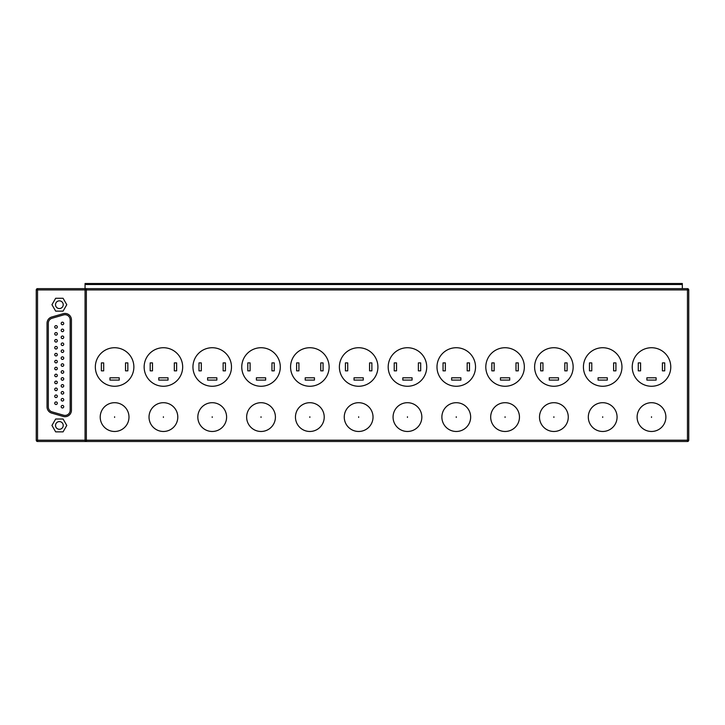 <?xml version="1.0" encoding="UTF-8"?>
<svg xmlns="http://www.w3.org/2000/svg" width="725" height="725" viewBox="0 0 725 725"><rect width="100%" height="100%" fill="white"/><g stroke="black" fill="none" stroke-linecap="round" stroke-linejoin="round"><path stroke-width="1.09" d="M651.503 431.475A14.382 14.382 0 0 0 665.885 417.093A14.382 14.382 0 0 0 651.503 402.701A14.382 14.382 0 0 0 637.112 417.093A14.382 14.382 0 0 0 651.503 431.475M602.692 431.475A14.382 14.382 0 0 0 617.075 417.093A14.382 14.382 0 0 0 602.692 402.701A14.382 14.382 0 0 0 588.31 417.093A14.382 14.382 0 0 0 602.692 431.475M553.882 431.475A14.382 14.382 0 0 0 568.273 417.093A14.382 14.382 0 0 0 553.882 402.701A14.382 14.382 0 0 0 539.5 417.093A14.382 14.382 0 0 0 553.882 431.475M505.071 431.475A14.382 14.382 0 0 0 519.463 417.093A14.382 14.382 0 0 0 505.071 402.701A14.382 14.382 0 0 0 490.689 417.093A14.382 14.382 0 0 0 505.071 431.475M456.261 431.475A14.382 14.382 0 0 0 470.652 417.093A14.382 14.382 0 0 0 456.261 402.701A14.382 14.382 0 0 0 441.878 417.093A14.382 14.382 0 0 0 456.261 431.475M407.459 431.475A14.382 14.382 0 0 0 421.841 417.093A14.382 14.382 0 0 0 407.459 402.701A14.382 14.382 0 0 0 393.068 417.093A14.382 14.382 0 0 0 407.459 431.475M358.648 431.475A14.382 14.382 0 0 0 373.031 417.093A14.382 14.382 0 0 0 358.648 402.701A14.382 14.382 0 0 0 344.257 417.093A14.382 14.382 0 0 0 358.648 431.475M309.838 431.475A14.382 14.382 0 0 0 324.22 417.093A14.382 14.382 0 0 0 309.838 402.701A14.382 14.382 0 0 0 295.456 417.093A14.382 14.382 0 0 0 309.838 431.475M261.027 431.475A14.382 14.382 0 0 0 275.418 417.093A14.382 14.382 0 0 0 261.027 402.701A14.382 14.382 0 0 0 246.645 417.093A14.382 14.382 0 0 0 261.027 431.475M212.217 431.475A14.382 14.382 0 0 0 226.608 417.093A14.382 14.382 0 0 0 212.217 402.701A14.382 14.382 0 0 0 197.834 417.093A14.382 14.382 0 0 0 212.217 431.475M163.406 431.475A14.382 14.382 0 0 0 177.797 417.093A14.382 14.382 0 0 0 163.406 402.701A14.382 14.382 0 0 0 149.024 417.093A14.382 14.382 0 0 0 163.406 431.475M651.503 386.262A19.267 19.267 0 0 0 670.77 366.995A19.267 19.267 0 0 0 651.503 347.728A19.267 19.267 0 0 0 632.236 366.995A19.267 19.267 0 0 0 651.503 386.262M602.692 386.262A19.267 19.267 0 0 0 621.959 366.995A19.267 19.267 0 0 0 602.692 347.728A19.267 19.267 0 0 0 583.426 366.995A19.267 19.267 0 0 0 602.692 386.262M553.882 386.262A19.267 19.267 0 0 0 573.149 366.995A19.267 19.267 0 0 0 553.882 347.728A19.267 19.267 0 0 0 534.615 366.995A19.267 19.267 0 0 0 553.882 386.262M505.071 386.262A19.267 19.267 0 0 0 524.338 366.995A19.267 19.267 0 0 0 505.071 347.728A19.267 19.267 0 0 0 485.804 366.995A19.267 19.267 0 0 0 505.071 386.262M456.261 386.262A19.267 19.267 0 0 0 475.528 366.995A19.267 19.267 0 0 0 456.261 347.728A19.267 19.267 0 0 0 436.994 366.995A19.267 19.267 0 0 0 456.261 386.262M407.459 386.262A19.267 19.267 0 0 0 426.726 366.995A19.267 19.267 0 0 0 407.459 347.728A19.267 19.267 0 0 0 388.192 366.995A19.267 19.267 0 0 0 407.459 386.262M358.648 386.262A19.267 19.267 0 0 0 377.915 366.995A19.267 19.267 0 0 0 358.648 347.728A19.267 19.267 0 0 0 339.382 366.995A19.267 19.267 0 0 0 358.648 386.262M309.838 386.262A19.267 19.267 0 0 0 329.105 366.995A19.267 19.267 0 0 0 309.838 347.728A19.267 19.267 0 0 0 290.571 366.995A19.267 19.267 0 0 0 309.838 386.262M261.027 386.262A19.267 19.267 0 0 0 280.294 366.995A19.267 19.267 0 0 0 261.027 347.728A19.267 19.267 0 0 0 241.76 366.995A19.267 19.267 0 0 0 261.027 386.262M212.217 386.262A19.267 19.267 0 0 0 231.483 366.995A19.267 19.267 0 0 0 212.217 347.728A19.267 19.267 0 0 0 192.95 366.995A19.267 19.267 0 0 0 212.217 386.262M163.406 386.262A19.267 19.267 0 0 0 182.673 366.995A19.267 19.267 0 0 0 163.406 347.728A19.267 19.267 0 0 0 144.148 366.995A19.267 19.267 0 0 0 163.406 386.262M59.368 421.587A3.852 3.852 0 0 0 55.517 425.439A3.852 3.852 0 0 0 59.368 429.291A3.852 3.852 0 0 0 63.22 425.439A3.852 3.852 0 0 0 59.368 421.587M59.368 300.848A3.852 3.852 0 0 0 55.517 304.699A3.852 3.852 0 0 0 59.368 308.551A3.852 3.852 0 0 0 63.22 304.699A3.852 3.852 0 0 0 59.368 300.848M70.162 319.861A5.138 5.138 0 0 0 63.601 314.922L52.037 318.257A5.138 5.138 0 0 0 48.321 323.196L48.321 406.942A5.138 5.138 0 0 0 52.037 411.882L63.601 415.217A5.138 5.138 0 0 0 70.162 410.278L70.162 319.861M65.023 313.436A6.425 6.425 0 0 0 63.238 313.689L51.683 317.024A6.425 6.425 0 0 0 47.043 323.196L47.043 406.942A6.425 6.425 0 0 0 51.683 413.114L63.238 416.449A6.425 6.425 0 0 0 71.44 410.278L71.44 319.861A6.425 6.425 0 0 0 65.023 313.436M114.604 431.475A14.382 14.382 0 0 0 128.987 417.093A14.382 14.382 0 0 0 114.604 402.701A14.382 14.382 0 0 0 100.213 417.093A14.382 14.382 0 0 0 114.604 431.475M114.604 386.262A19.267 19.267 0 0 0 133.871 366.995A19.267 19.267 0 0 0 114.604 347.728A19.267 19.267 0 0 0 95.338 366.995A19.267 19.267 0 0 0 114.604 386.262M687.463 288.641A1.287 1.287 0 0 1 688.75 289.928L687.463 289.928L687.463 288.641A1.287 1.287 0 0 1 688.75 289.928A1.287 1.287 0 0 0 687.463 288.641L86.347 288.641L86.347 440.211L687.463 440.211L687.463 289.928L85.061 289.928A1.287 1.287 0 0 1 86.347 288.641L85.061 289.928L37.537 289.928L37.537 440.211L85.061 440.211L85.061 289.928A1.287 1.287 0 0 1 86.347 288.641L85.061 288.641L85.061 283.502L682.325 283.502L682.325 288.641M36.25 440.211L37.537 440.211L37.537 441.498L86.347 441.498L37.537 441.498A1.287 1.287 0 0 1 36.25 440.211L36.25 289.928A1.287 1.287 0 0 1 37.537 288.641L85.061 288.641L37.537 288.641L37.537 289.928L36.25 289.928M688.75 289.928L688.75 440.211A1.287 1.287 0 0 1 687.463 441.498L86.347 441.498L85.061 440.211A1.287 1.287 0 0 0 86.347 441.498A1.287 1.287 0 0 1 85.061 440.211L86.347 440.211L86.347 441.498M125.516 362.89L125.516 370.847L127.836 370.847L127.836 362.89L125.516 362.89M101.373 362.89L101.373 370.847L103.684 370.847L103.684 362.89L101.373 362.89M109.973 377.788L109.973 380.099L119.226 380.099L119.226 377.788L109.973 377.788M55.662 298.274L51.955 304.699L55.662 311.125L63.075 311.125L66.782 304.699L63.075 298.274L55.662 298.274M51.955 425.439L55.662 431.864L63.075 431.864L66.782 425.439L63.075 419.014L55.662 419.014L51.955 425.439M687.463 441.498A1.287 1.287 0 0 0 688.75 440.211A1.287 1.287 0 0 1 687.463 441.498L687.463 440.211L688.75 440.211A1.287 1.287 0 0 1 687.463 441.498M63.737 344.257A1.287 1.287 0 0 1 62.45 345.544A1.287 1.287 0 0 1 61.172 344.257A1.287 1.287 0 0 1 62.45 342.979A1.287 1.287 0 0 1 63.737 344.257A1.287 1.287 0 0 1 62.45 345.544A1.287 1.287 0 0 1 61.172 344.257A1.287 1.287 0 0 1 62.45 342.979A1.287 1.287 0 0 1 63.737 344.257M63.737 337.324A1.287 1.287 0 0 1 62.45 338.611A1.287 1.287 0 0 1 61.172 337.324A1.287 1.287 0 0 1 62.45 336.038A1.287 1.287 0 0 1 63.737 337.324A1.287 1.287 0 0 1 62.45 338.611A1.287 1.287 0 0 1 61.172 337.324A1.287 1.287 0 0 1 62.45 336.038A1.287 1.287 0 0 1 63.737 337.324M63.737 330.392A1.287 1.287 0 0 1 62.45 331.669A1.287 1.287 0 0 1 61.172 330.392A1.287 1.287 0 0 1 62.45 329.105A1.287 1.287 0 0 1 63.737 330.392A1.287 1.287 0 0 1 62.45 331.669A1.287 1.287 0 0 1 61.172 330.392A1.287 1.287 0 0 1 62.45 329.105A1.287 1.287 0 0 1 63.737 330.392M63.737 406.689A1.287 1.287 0 0 1 62.45 407.967A1.287 1.287 0 0 1 61.172 406.689A1.287 1.287 0 0 1 62.45 405.402A1.287 1.287 0 0 1 63.737 406.689A1.287 1.287 0 0 1 62.45 407.967A1.287 1.287 0 0 1 61.172 406.689A1.287 1.287 0 0 1 62.45 405.402A1.287 1.287 0 0 1 63.737 406.689M63.737 399.747A1.287 1.287 0 0 1 62.45 401.034A1.287 1.287 0 0 1 61.172 399.747A1.287 1.287 0 0 1 62.45 398.469A1.287 1.287 0 0 1 63.737 399.747A1.287 1.287 0 0 1 62.45 401.034A1.287 1.287 0 0 1 61.172 399.747A1.287 1.287 0 0 1 62.45 398.469A1.287 1.287 0 0 1 63.737 399.747M63.737 392.814A1.287 1.287 0 0 1 62.45 394.101A1.287 1.287 0 0 1 61.172 392.814A1.287 1.287 0 0 1 62.45 391.527A1.287 1.287 0 0 1 63.737 392.814A1.287 1.287 0 0 1 62.45 394.101A1.287 1.287 0 0 1 61.172 392.814A1.287 1.287 0 0 1 62.45 391.527A1.287 1.287 0 0 1 63.737 392.814M63.737 385.881A1.287 1.287 0 0 1 62.45 387.159A1.287 1.287 0 0 1 61.172 385.881A1.287 1.287 0 0 1 62.45 384.594A1.287 1.287 0 0 1 63.737 385.881A1.287 1.287 0 0 1 62.45 387.159A1.287 1.287 0 0 1 61.172 385.881A1.287 1.287 0 0 1 62.45 384.594A1.287 1.287 0 0 1 63.737 385.881M63.737 378.939A1.287 1.287 0 0 1 62.45 380.226A1.287 1.287 0 0 1 61.172 378.939A1.287 1.287 0 0 1 62.45 377.653A1.287 1.287 0 0 1 63.737 378.939A1.287 1.287 0 0 1 62.45 380.226A1.287 1.287 0 0 1 61.172 378.939A1.287 1.287 0 0 1 62.45 377.653A1.287 1.287 0 0 1 63.737 378.939M63.737 372.007A1.287 1.287 0 0 1 62.45 373.293A1.287 1.287 0 0 1 61.172 372.007A1.287 1.287 0 0 1 62.45 370.72A1.287 1.287 0 0 1 63.737 372.007A1.287 1.287 0 0 1 62.45 373.293A1.287 1.287 0 0 1 61.172 372.007A1.287 1.287 0 0 1 62.45 370.72A1.287 1.287 0 0 1 63.737 372.007M63.737 365.065A1.287 1.287 0 0 1 62.45 366.352A1.287 1.287 0 0 1 61.172 365.065A1.287 1.287 0 0 1 62.45 363.787A1.287 1.287 0 0 1 63.737 365.065A1.287 1.287 0 0 1 62.45 366.352A1.287 1.287 0 0 1 61.172 365.065A1.287 1.287 0 0 1 62.45 363.787A1.287 1.287 0 0 1 63.737 365.065M63.737 358.132A1.287 1.287 0 0 1 62.45 359.419A1.287 1.287 0 0 1 61.172 358.132A1.287 1.287 0 0 1 62.45 356.845A1.287 1.287 0 0 1 63.737 358.132A1.287 1.287 0 0 1 62.45 359.419A1.287 1.287 0 0 1 61.172 358.132A1.287 1.287 0 0 1 62.45 356.845A1.287 1.287 0 0 1 63.737 358.132M63.737 351.199A1.287 1.287 0 0 1 62.45 352.477A1.287 1.287 0 0 1 61.172 351.199A1.287 1.287 0 0 1 62.45 349.912A1.287 1.287 0 0 1 63.737 351.199A1.287 1.287 0 0 1 62.45 352.477A1.287 1.287 0 0 1 61.172 351.199A1.287 1.287 0 0 1 62.45 349.912A1.287 1.287 0 0 1 63.737 351.199M63.737 323.45A1.287 1.287 0 0 1 62.45 324.737A1.287 1.287 0 0 1 61.172 323.45A1.287 1.287 0 0 1 62.45 322.172A1.287 1.287 0 0 1 63.737 323.45A1.287 1.287 0 0 1 62.45 324.737A1.287 1.287 0 0 1 61.172 323.45A1.287 1.287 0 0 1 62.45 322.172A1.287 1.287 0 0 1 63.737 323.45M57.311 326.921A1.287 1.287 0 0 1 56.033 328.208A1.287 1.287 0 0 1 54.747 326.921A1.287 1.287 0 0 1 56.033 325.634A1.287 1.287 0 0 1 57.311 326.921A1.287 1.287 0 0 1 56.033 328.208A1.287 1.287 0 0 1 54.747 326.921A1.287 1.287 0 0 1 56.033 325.634A1.287 1.287 0 0 1 57.311 326.921M57.311 333.853A1.287 1.287 0 0 1 56.033 335.14A1.287 1.287 0 0 1 54.747 333.853A1.287 1.287 0 0 1 56.033 332.576A1.287 1.287 0 0 1 57.311 333.853A1.287 1.287 0 0 1 56.033 335.14A1.287 1.287 0 0 1 54.747 333.853A1.287 1.287 0 0 1 56.033 332.576A1.287 1.287 0 0 1 57.311 333.853M57.311 340.795A1.287 1.287 0 0 1 56.033 342.073A1.287 1.287 0 0 1 54.747 340.795A1.287 1.287 0 0 1 56.033 339.508A1.287 1.287 0 0 1 57.311 340.795A1.287 1.287 0 0 1 56.033 342.073A1.287 1.287 0 0 1 54.747 340.795A1.287 1.287 0 0 1 56.033 339.508A1.287 1.287 0 0 1 57.311 340.795M57.311 347.728A1.287 1.287 0 0 1 56.033 349.015A1.287 1.287 0 0 1 54.747 347.728A1.287 1.287 0 0 1 56.033 346.441A1.287 1.287 0 0 1 57.311 347.728A1.287 1.287 0 0 1 56.033 349.015A1.287 1.287 0 0 1 54.747 347.728A1.287 1.287 0 0 1 56.033 346.441A1.287 1.287 0 0 1 57.311 347.728M57.311 354.661A1.287 1.287 0 0 1 56.033 355.948A1.287 1.287 0 0 1 54.747 354.661A1.287 1.287 0 0 1 56.033 353.383A1.287 1.287 0 0 1 57.311 354.661A1.287 1.287 0 0 1 56.033 355.948A1.287 1.287 0 0 1 54.747 354.661A1.287 1.287 0 0 1 56.033 353.383A1.287 1.287 0 0 1 57.311 354.661M57.311 361.603A1.287 1.287 0 0 1 56.033 362.89A1.287 1.287 0 0 1 54.747 361.603A1.287 1.287 0 0 1 56.033 360.316A1.287 1.287 0 0 1 57.311 361.603A1.287 1.287 0 0 1 56.033 362.89A1.287 1.287 0 0 1 54.747 361.603A1.287 1.287 0 0 1 56.033 360.316A1.287 1.287 0 0 1 57.311 361.603M57.311 368.536A1.287 1.287 0 0 1 56.033 369.822A1.287 1.287 0 0 1 54.747 368.536A1.287 1.287 0 0 1 56.033 367.249A1.287 1.287 0 0 1 57.311 368.536A1.287 1.287 0 0 1 56.033 369.822A1.287 1.287 0 0 1 54.747 368.536A1.287 1.287 0 0 1 56.033 367.249A1.287 1.287 0 0 1 57.311 368.536M57.311 375.468A1.287 1.287 0 0 1 56.033 376.755A1.287 1.287 0 0 1 54.747 375.468A1.287 1.287 0 0 1 56.033 374.191A1.287 1.287 0 0 1 57.311 375.468A1.287 1.287 0 0 1 56.033 376.755A1.287 1.287 0 0 1 54.747 375.468A1.287 1.287 0 0 1 56.033 374.191A1.287 1.287 0 0 1 57.311 375.468M57.311 382.41A1.287 1.287 0 0 1 56.033 383.697A1.287 1.287 0 0 1 54.747 382.41A1.287 1.287 0 0 1 56.033 381.123A1.287 1.287 0 0 1 57.311 382.41A1.287 1.287 0 0 1 56.033 383.697A1.287 1.287 0 0 1 54.747 382.41A1.287 1.287 0 0 1 56.033 381.123A1.287 1.287 0 0 1 57.311 382.41M57.311 389.343A1.287 1.287 0 0 1 56.033 390.63A1.287 1.287 0 0 1 54.747 389.343A1.287 1.287 0 0 1 56.033 388.056A1.287 1.287 0 0 1 57.311 389.343A1.287 1.287 0 0 1 56.033 390.63A1.287 1.287 0 0 1 54.747 389.343A1.287 1.287 0 0 1 56.033 388.056A1.287 1.287 0 0 1 57.311 389.343M57.311 396.285A1.287 1.287 0 0 1 56.033 397.563A1.287 1.287 0 0 1 54.747 396.285A1.287 1.287 0 0 1 56.033 394.998A1.287 1.287 0 0 1 57.311 396.285A1.287 1.287 0 0 1 56.033 397.563A1.287 1.287 0 0 1 54.747 396.285A1.287 1.287 0 0 1 56.033 394.998A1.287 1.287 0 0 1 57.311 396.285M57.311 403.218A1.287 1.287 0 0 1 56.033 404.505A1.287 1.287 0 0 1 54.747 403.218A1.287 1.287 0 0 1 56.033 401.931A1.287 1.287 0 0 1 57.311 403.218A1.287 1.287 0 0 1 56.033 404.505A1.287 1.287 0 0 1 54.747 403.218A1.287 1.287 0 0 1 56.033 401.931A1.287 1.287 0 0 1 57.311 403.218M174.326 362.89L174.326 370.847L176.637 370.847L176.637 362.89L174.326 362.89M150.184 362.89L150.184 370.847L152.495 370.847L152.495 362.89L150.184 362.89M158.784 377.788L158.784 380.099L168.037 380.099L168.037 377.788L158.784 377.788M223.137 362.89L223.137 370.847L225.448 370.847L225.448 362.89L223.137 362.89M198.985 362.89L198.985 370.847L201.305 370.847L201.305 362.89L198.985 362.89M207.595 377.788L207.595 380.099L216.847 380.099L216.847 377.788L207.595 377.788M271.947 362.89L271.947 370.847L274.258 370.847L274.258 362.89L271.947 362.89M247.796 362.89L247.796 370.847L250.107 370.847L250.107 362.89L247.796 362.89M256.405 377.788L256.405 380.099L265.649 380.099L265.649 377.788L256.405 377.788M320.758 362.89L320.758 370.847L323.069 370.847L323.069 362.89L320.758 362.89M296.607 362.89L296.607 370.847L298.917 370.847L298.917 362.89L296.607 362.89M305.216 377.788L305.216 380.099L314.46 380.099L314.46 377.788L305.216 377.788M369.569 362.89L369.569 370.847L371.88 370.847L371.88 362.89L369.569 362.89M345.417 362.89L345.417 370.847L347.728 370.847L347.728 362.89L345.417 362.89M354.027 377.788L354.027 380.099L363.27 380.099L363.27 377.788L354.027 377.788M418.37 362.89L418.37 370.847L420.681 370.847L420.681 362.89L418.37 362.89M394.228 362.89L394.228 370.847L396.539 370.847L396.539 362.89L394.228 362.89M402.828 377.788L402.828 380.099L412.081 380.099L412.081 377.788L402.828 377.788M467.181 362.89L467.181 370.847L469.492 370.847L469.492 362.89L467.181 362.89M443.038 362.89L443.038 370.847L445.349 370.847L445.349 362.89L443.038 362.89M451.639 377.788L451.639 380.099L460.892 380.099L460.892 377.788L451.639 377.788M515.992 362.89L515.992 370.847L518.303 370.847L518.303 362.89L515.992 362.89M491.84 362.89L491.84 370.847L494.16 370.847L494.16 362.89L491.84 362.89M500.449 377.788L500.449 380.099L509.702 380.099L509.702 377.788L500.449 377.788M564.802 362.89L564.802 370.847L567.113 370.847L567.113 362.89L564.802 362.89M540.651 362.89L540.651 370.847L542.962 370.847L542.962 362.89L540.651 362.89M549.26 377.788L549.26 380.099L558.504 380.099L558.504 377.788L549.26 377.788M613.613 362.89L613.613 370.847L615.924 370.847L615.924 362.89L613.613 362.89M589.461 362.89L589.461 370.847L591.772 370.847L591.772 362.89L589.461 362.89M598.071 377.788L598.071 380.099L607.314 380.099L607.314 377.788L598.071 377.788M662.414 362.89L662.414 370.847L664.734 370.847L664.734 362.89L662.414 362.89M638.272 362.89L638.272 370.847L640.583 370.847L640.583 362.89L638.272 362.89M646.881 377.788L646.881 380.099L656.125 380.099L656.125 377.788L646.881 377.788M651.503 417.401L651.503 416.775L651.503 417.401M602.692 417.401L602.692 416.775L602.692 417.401M553.882 417.401L553.882 416.775L553.882 417.401M505.071 417.401L505.071 416.775L505.071 417.401M456.261 417.401L456.261 416.775L456.261 417.401M407.459 417.401L407.459 416.775L407.459 417.401M358.648 417.401L358.648 416.775L358.648 417.401M309.838 417.401L309.838 416.775L309.838 417.401M261.027 417.401L261.027 416.775L261.027 417.401M212.217 417.401L212.217 416.775L212.217 417.401M163.406 417.401L163.406 416.775L163.406 417.401M114.604 417.401L114.604 416.775L114.604 417.401M682.325 284.499L85.061 284.499"/></g></svg>
